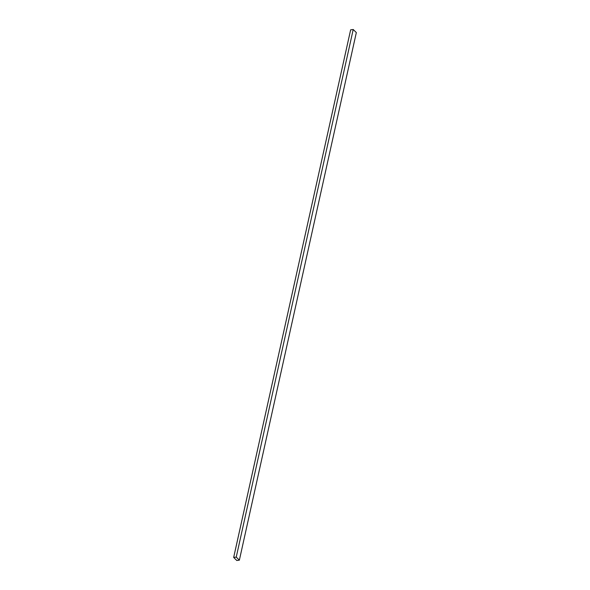 <?xml version="1.0" encoding="UTF-8"?>
<svg xmlns="http://www.w3.org/2000/svg" width="590" height="590" viewBox="0 0 590 590"><rect width="100%" height="100%" fill="white"/><g stroke="black" fill="none" stroke-linecap="round" stroke-linejoin="round"><path stroke-width="0.89" d="M233.669 557.432L236.243 557.108L239.363 560.168L236.789 560.5L233.669 557.432L350.637 29.832L353.211 29.5L236.243 557.108M353.211 29.5L356.331 32.568L239.363 560.168"/></g></svg>
